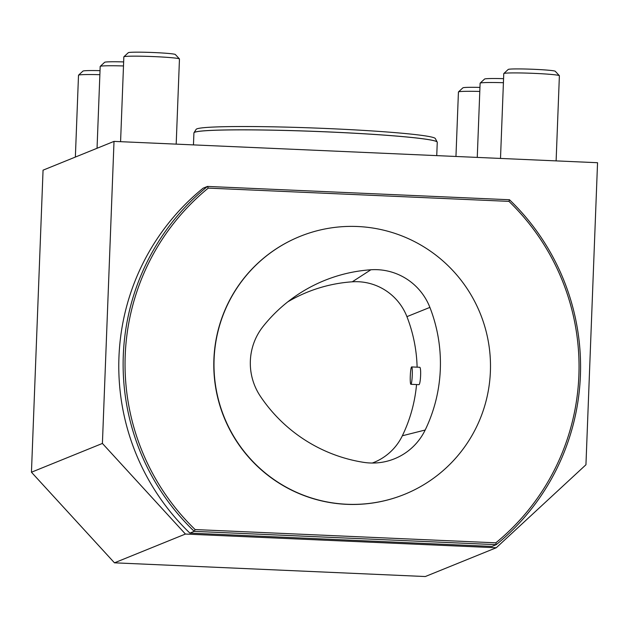 <?xml version="1.0" encoding="UTF-8"?>
<svg xmlns="http://www.w3.org/2000/svg" width="629" height="629" viewBox="0 0 629 629"><rect width="100%" height="100%" fill="white"/><g stroke="black" fill="none" stroke-linecap="round" stroke-linejoin="round"><path stroke-width="0.94" d="M410.289 376.016A8.696 0.967 92.5 0 1 411.657 366.927A8.696 0.967 92.5 0 1 412.247 375.655A8.696 0.967 92.5 0 1 410.894 384.303A8.696 0.967 92.5 0 1 410.289 376.016M419.551 367.281L419.622 367.273C421.501 366.817 420.573 385.27 418.828 384.649L410.894 384.303M263.103 326.435A153.067 151.919 -112.1 0 1 295.929 295.85A153.067 151.919 -112.1 0 1 370.882 269.77A59.142 58.694 -112.1 0 1 429.89 307.392A153.067 151.919 -112.1 0 1 425.18 430.024A59.142 58.694 -112.1 0 1 382.471 462.197A59.142 58.694 -112.1 0 1 363.483 462.323A153.067 151.919 -112.1 0 1 260.422 396.356A59.142 58.694 -112.1 0 1 263.103 326.435M417.113 367.163A148.696 147.579 67.9 0 0 406.924 316.646A54.77 54.353 67.9 0 0 352.279 281.808A148.696 147.579 67.9 0 0 287.83 301.818M372.289 463.038A54.77 54.353 67.9 0 0 402.348 435.771A148.696 147.579 67.9 0 0 416.547 384.555M114.014 141.391L43.055 170.168L31.45 472.222L114.462 562.821L185.421 534.045L102.409 443.437L114.014 141.391L597.55 162.714L585.945 464.76L496.265 547.749L185.421 534.045M490.392 371.48A139.151 138.113 67.9 0 0 299.939 236.433A139.151 138.113 67.9 0 0 224.262 417.294A139.151 138.113 67.9 0 0 404.541 494.339A139.151 138.113 67.9 0 0 490.392 371.48M195.132 529.563L194.219 531.348L189.879 533.109A230.214 228.484 -112.1 0 1 203.128 188.181L207.468 186.428L509.482 199.747A230.214 228.484 -112.1 0 1 496.226 544.667L194.219 531.348A230.214 228.484 -112.1 0 1 207.468 186.428L208.254 188.11A228.469 226.754 67.9 0 0 195.132 529.563L495.841 542.827A228.469 226.754 67.9 0 0 508.955 201.374L509.482 199.747M189.879 533.109L491.894 546.428L496.226 544.667L495.841 542.827M299.939 236.433L299.742 236.52A139.151 138.113 67.9 0 0 224.066 417.373A139.151 138.113 67.9 0 0 404.345 494.418L404.541 494.339M508.955 201.374L208.254 188.11M75.362 157.069L78.507 75.236A27.833 1.407 2.2 0 1 78.546 75.165A27.833 1.407 2.2 0 1 99.869 74.686M100.027 70.652A23.564 1.195 -177.8 0 0 82.965 71.085L78.546 75.165M120.579 141.682L123.842 56.854A27.833 1.407 2.2 0 1 123.882 56.783A27.833 1.407 2.2 0 1 154.805 56.641A27.833 1.407 2.2 0 1 179.43 58.914A27.833 1.407 2.2 0 1 179.462 58.984L176.191 144.135M179.43 58.914L175.334 54.503A23.564 1.195 -177.8 0 0 151.856 52.466A23.564 1.195 -177.8 0 0 128.3 52.694L123.882 56.783M500.503 158.437L503.766 73.609A27.833 1.407 2.2 0 1 503.805 73.538A27.833 1.407 2.2 0 1 534.729 73.396A27.833 1.407 2.2 0 1 559.354 75.669A27.833 1.407 2.2 0 1 559.385 75.739L556.115 160.89M559.354 75.669L555.258 71.258A23.564 1.195 -177.8 0 0 531.78 69.221A23.564 1.195 -177.8 0 0 508.224 69.449L503.805 73.538M477.262 157.407L480.108 83.201A27.833 1.407 2.2 0 1 480.147 83.13A27.833 1.407 2.2 0 1 503.412 82.706M503.57 78.664A23.564 1.195 -177.8 0 0 484.574 79.042L480.147 83.13M97.047 148.271L100.184 66.446A27.833 1.407 2.2 0 1 100.223 66.375A27.833 1.407 2.2 0 1 123.488 65.951M123.646 61.909A23.564 1.195 -177.8 0 0 104.65 62.287L100.223 66.375M455.954 156.472L458.431 91.991A27.833 1.407 2.2 0 1 458.47 91.92A27.833 1.407 2.2 0 1 479.793 91.441M479.951 87.407A23.564 1.195 -177.8 0 0 462.889 87.84L458.47 91.92M193.457 144.898L193.921 132.923A121.759 6.156 2.2 0 1 194.086 132.617A121.759 6.156 2.2 0 1 315.829 131.437A121.759 6.156 2.2 0 1 437.116 141.95A121.759 6.156 2.2 0 1 437.257 142.272L436.746 155.622M194.109 132.593A121.719 6.156 2.2 0 1 194.125 132.577A121.719 6.156 2.2 0 1 194.746 132.224A121.719 6.156 2.2 0 1 319.54 131.547A121.719 6.156 2.2 0 1 437.076 141.91A121.719 6.156 2.2 0 1 437.092 141.934L437.116 141.95M102.409 443.437L31.45 472.222M114.462 562.821L425.306 576.534L496.265 547.749M194.054 132.648L196.138 129.354A119.73 6.054 2.2 0 1 315.955 128.072A119.73 6.054 2.2 0 1 435.323 138.537L437.139 141.981M370.882 269.77L352.279 281.808M425.18 430.024L402.348 435.771M429.89 307.392L406.924 316.646M419.622 367.273L411.657 366.927"/></g></svg>
